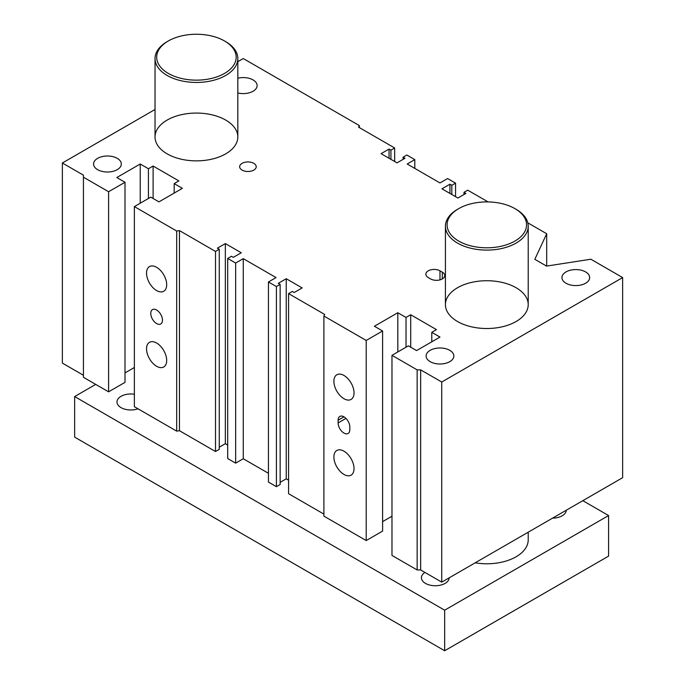 <?xml version="1.0" encoding="UTF-8"?>
<svg xmlns="http://www.w3.org/2000/svg" width="685" height="685" viewBox="0 0 685 685"><rect width="100%" height="100%" fill="white"/><g stroke="black" fill="none" stroke-linecap="round" stroke-linejoin="round"><path stroke-width="1.03" d="M394.663 161.506L394.663 147.986L358.597 127.162L359.342 125.569L359.342 127.59M488.071 201.912L467.727 190.173L463.985 192.331L463.985 194.497M237.823 61.684L243.261 58.55L359.342 125.569M391.974 355.327L391.974 555.432L417.148 569.963L420.658 569.963L441.739 582.13L622.639 477.685L622.639 277.579L441.739 382.024L420.658 369.857L417.148 369.857L391.974 355.327L408.363 345.856L416.557 350.592L439.976 337.071L431.781 332.336L436.465 329.631L410.709 314.757L406.025 317.463L397.822 312.737L374.404 326.257L382.607 330.983L366.21 340.454L323.902 316.025L323.902 516.13L366.21 540.559L382.607 531.089L382.607 330.983M382.607 521.628L391.974 516.216M323.902 514.101L288.582 493.705L288.582 293.6L324.647 314.424L323.902 316.025M280.148 482.351L286.236 478.832L288.582 480.185M276.397 486.675L280.148 484.518L280.148 284.412L276.397 286.57L268.443 281.972L268.443 482.077L276.397 486.675L276.397 286.57M268.443 473.292L243.261 458.762L235.657 463.154L235.657 263.049L243.261 258.647L276.046 277.579L268.443 281.972M235.657 263.049L227.694 258.45L227.694 458.556L235.657 463.154M219.26 447.194L225.348 443.683L227.694 445.036M215.51 451.526L219.26 449.36L219.26 249.254L215.51 251.421L215.51 451.526L179.453 430.702L176.679 431.13L176.679 231.025L179.453 230.597L215.51 251.421M176.679 231.025L134.371 206.596L134.371 406.702L176.679 431.13M125.004 372.905L134.371 367.494M83.433 177.192L83.433 377.298L108.607 391.829L125.004 382.367L125.004 182.261L108.607 191.723L83.433 177.192L83.433 175.163L62.361 162.996L155.033 109.489M62.361 162.996L62.361 363.101L83.433 375.269M179.453 430.702L179.453 230.597M366.21 540.559L366.21 340.454M343.964 398.721A14.239 8.22 60 0 1 334.657 386.177A14.239 8.22 60 0 1 336.84 374.763A14.239 8.22 60 0 1 351.08 382.983A14.239 8.22 60 0 1 351.088 399.432A14.239 8.22 60 0 1 343.964 398.721M343.964 474.44A14.239 8.22 60 0 1 334.657 461.896A14.239 8.22 60 0 1 336.84 450.482A14.239 8.22 60 0 1 351.08 458.702A14.239 8.22 60 0 1 351.088 475.15A14.239 8.22 60 0 1 343.964 474.44M338.107 422.928L338.107 420.222A8.28 4.778 60 0 1 339.82 416.429A8.28 4.778 60 0 1 346.208 418.655A8.28 4.778 60 0 1 349.821 426.986L349.821 429.683A8.28 4.778 60 0 1 348.1 433.477A8.28 4.778 60 0 1 341.721 431.259A8.28 4.778 60 0 1 338.107 422.928L345.959 418.398M455.551 196.663L455.551 183.143L447.588 178.545L439.976 182.938L407.19 164.006L414.802 159.614L414.802 168.399M243.261 258.647L243.261 458.762M156.617 323.551A8.28 4.778 60 0 1 151.205 316.256A8.28 4.778 60 0 1 152.472 309.62A8.28 4.778 60 0 1 160.752 314.398A8.28 4.778 60 0 1 160.752 323.962A8.28 4.778 60 0 1 156.617 323.551M428.271 277.579A8.28 4.778 180 0 1 425.847 274.197A8.28 4.778 180 0 1 430.959 269.787A8.28 4.778 180 0 1 439.976 270.823L442.322 272.176A8.28 4.778 180 0 1 444.745 275.55A8.28 4.778 180 0 1 439.633 279.968A8.28 4.778 180 0 1 430.608 278.932L428.271 277.579M242.096 170.094A8.28 4.778 180 0 1 239.664 166.712A8.28 4.778 180 0 1 247.953 161.934A8.28 4.778 180 0 1 256.224 166.712A8.28 4.778 180 0 1 251.112 171.13A8.28 4.778 180 0 1 242.096 170.094M156.617 290.56A14.239 8.22 60 0 1 147.309 278.016A14.239 8.22 60 0 1 149.493 266.602A14.239 8.22 60 0 1 163.741 274.822A14.239 8.22 60 0 1 163.741 291.262A14.239 8.22 60 0 1 156.617 290.56M156.617 366.278A14.239 8.22 60 0 1 147.309 353.725A14.239 8.22 60 0 1 149.493 342.32A14.239 8.22 60 0 1 163.741 350.54A14.239 8.22 60 0 1 163.741 366.98A14.239 8.22 60 0 1 156.617 366.278M237.823 78.218A13.871 8.006 180 0 1 257.132 85.591A13.871 8.006 180 0 1 237.823 92.954M97.63 169.674A13.871 8.006 180 0 1 93.571 164.006A13.871 8.006 180 0 1 107.442 156A13.871 8.006 180 0 1 121.305 164.006A13.871 8.006 180 0 1 112.742 171.404A13.871 8.006 180 0 1 97.63 169.674M430.171 361.663A13.871 8.006 180 0 1 426.113 356.003A13.871 8.006 180 0 1 439.984 347.989A13.871 8.006 180 0 1 453.847 356.003A13.871 8.006 180 0 1 445.284 363.401A13.871 8.006 180 0 1 430.171 361.663M565.998 283.239A13.871 8.006 180 0 1 561.94 277.579A13.871 8.006 180 0 1 575.811 269.573A13.871 8.006 180 0 1 589.674 277.579A13.871 8.006 180 0 1 581.111 284.977A13.871 8.006 180 0 1 565.998 283.239M167.157 153.868A41.4 23.898 180 0 1 155.033 136.966A41.4 23.898 180 0 1 196.432 113.068A41.4 23.898 180 0 1 237.823 136.966A41.4 23.898 180 0 1 212.264 159.048A41.4 23.898 180 0 1 167.157 153.868M457.546 321.522A41.4 23.898 180 0 1 445.421 304.619A41.4 23.898 180 0 1 486.821 280.722A41.4 23.898 180 0 1 528.212 304.619A41.4 23.898 180 0 1 502.653 326.702A41.4 23.898 180 0 1 457.546 321.522M417.148 569.963L417.148 369.857M420.658 569.963L420.658 369.857M431.781 341.806L431.781 332.336M410.709 347.209L410.709 314.757M406.025 347.209L406.025 317.463M397.822 351.944L397.822 312.737M288.582 293.6L292.324 291.442L294.199 292.521L302.162 287.923L286.236 278.726L278.273 283.325L280.148 284.412M286.236 478.832L286.236 278.726M227.694 258.45L231.436 256.284L233.311 257.363L241.274 252.774L225.348 243.577L217.385 248.175L219.26 249.254M225.348 443.683L225.348 243.577M134.371 206.596L150.76 197.134L158.954 201.869L182.373 188.341L174.178 183.614L178.862 180.909L153.106 166.035L148.422 168.741L140.219 164.006L116.801 177.526L125.004 182.261M174.178 193.076L174.178 183.614M153.106 198.487L153.106 166.035M148.422 198.487L148.422 168.741M140.219 203.214L140.219 164.006M108.607 391.829L108.607 191.723M394.663 147.986L390.921 150.152L389.046 149.065L381.083 153.663L397.009 162.859L404.972 158.261L403.097 157.182L406.839 155.015L414.802 159.614M390.921 159.34L390.921 150.152M389.046 158.261L389.046 149.065M403.097 159.34L403.097 157.182M455.551 183.143L451.809 185.301L449.934 184.222L441.971 188.82L457.897 198.016L465.86 193.418L463.985 192.331M451.809 194.497L451.809 185.301M449.934 193.418L449.934 184.222M527.801 222.822L546.698 233.739L534.822 259.324L546.536 266.088L590.864 259.23L622.639 277.579M546.698 266.063L546.698 233.739M441.739 582.13L441.739 382.024M514.914 241.077A39.739 22.947 180 0 1 458.71 241.077A39.739 22.947 180 0 1 458.71 208.625A39.739 22.947 180 0 1 514.914 208.625A39.739 22.947 180 0 1 514.914 241.077M458.71 208.625L457.546 209.302A41.4 23.898 0 0 0 445.421 226.204A41.4 23.898 0 0 0 470.972 248.287A41.4 23.898 0 0 0 516.088 243.098A41.4 23.898 0 0 0 528.212 226.204A41.4 23.898 0 0 0 516.088 209.302L514.914 208.625M528.212 532.202L528.212 539.883A41.4 23.898 180 0 1 516.088 556.785A41.4 23.898 180 0 1 475.185 562.822M224.526 73.423A39.739 22.947 180 0 1 168.322 73.423A39.739 22.947 180 0 1 168.322 40.972A39.739 22.947 180 0 1 224.526 40.972A39.739 22.947 180 0 1 224.526 73.423M168.322 40.972L167.157 41.648A41.4 23.898 0 0 0 155.033 58.55A41.4 23.898 0 0 0 180.583 80.633A41.4 23.898 0 0 0 225.699 75.444A41.4 23.898 0 0 0 237.823 58.55A41.4 23.898 0 0 0 225.699 41.648L224.526 40.972M449.163 577.84A13.871 8.006 180 0 1 445.104 583.397A13.871 8.006 180 0 1 429.992 585.136A13.871 8.006 180 0 1 421.429 577.738A13.871 8.006 180 0 1 424.923 572.42M566.255 510.239A13.871 8.006 180 0 1 562.197 515.796A13.871 8.006 180 0 1 552.572 518.143M138.036 408.825A13.871 8.006 180 0 1 124.045 408.945A13.871 8.006 180 0 1 116.989 401.975A13.871 8.006 180 0 1 134.371 394.226M444.659 610.189L74.648 396.564L74.648 437.124L444.659 650.75L608.588 556.109L608.588 515.548L444.659 610.189L444.659 650.75M74.648 396.564L95.729 384.396M582.832 500.675L608.588 515.548M338.107 420.222L343.964 416.84M439.976 270.823L439.976 279.882M442.322 272.176L442.322 278.932M155.033 136.966L155.033 58.55M237.823 136.966L237.823 58.55M445.421 304.619L445.421 226.204M528.212 304.619L528.212 226.204"/></g></svg>
